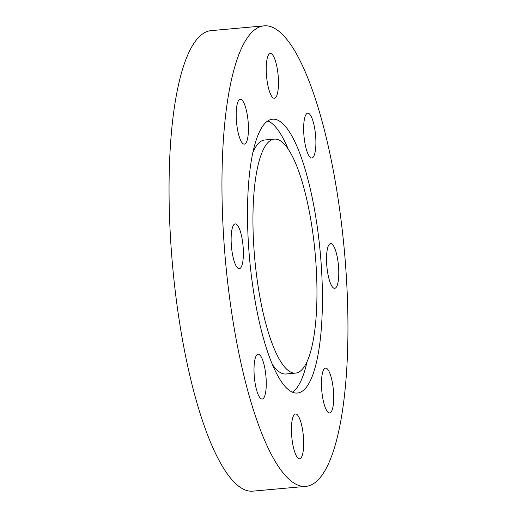 <?xml version="1.0" encoding="UTF-8"?>
<svg xmlns="http://www.w3.org/2000/svg" width="517" height="517" viewBox="0 0 517 517"><rect width="100%" height="100%" fill="white"/><g stroke="black" fill="none" stroke-linecap="round" stroke-linejoin="round"><path stroke-width="0.78" d="M274.411 139.118A117.475 30.322 84.8 0 0 254.37 254.293A117.475 30.322 84.8 0 0 293.126 372.97A117.475 30.322 84.8 0 0 295.504 373.112A117.475 30.322 84.8 0 0 315.538 257.938A117.475 30.322 84.8 0 0 276.782 139.26A117.475 30.322 84.8 0 0 274.411 139.118L264.788 139.984A117.475 30.322 84.8 0 0 253.072 151.972M272.207 364.285A117.475 30.322 84.8 0 0 283.503 373.843A117.475 30.322 84.8 0 0 285.882 373.985L295.504 373.112M294.516 392.862A137.47 35.479 84.8 0 0 297.294 393.03A137.47 35.479 84.8 0 0 320.747 258.248A137.47 35.479 84.8 0 0 275.393 119.369A137.47 35.479 84.8 0 0 272.614 119.201A137.47 35.479 84.8 0 0 249.168 253.983A137.47 35.479 84.8 0 0 294.516 392.862M292.37 392.19A137.47 35.479 84.8 0 0 307.221 361.124M288.085 148.818A137.47 35.479 84.8 0 0 267.916 120.907M261.705 399.014A22.496 5.803 84.8 0 0 262.158 399.04A22.496 5.803 84.8 0 0 265.997 376.983A22.496 5.803 84.8 0 0 258.571 354.255A22.496 5.803 84.8 0 0 258.119 354.229A22.496 5.803 84.8 0 0 254.28 376.286A22.496 5.803 84.8 0 0 261.705 399.014M238.815 268.672A22.496 5.803 84.8 0 0 239.274 268.698A22.496 5.803 84.8 0 0 243.113 246.641A22.496 5.803 84.8 0 0 235.687 223.919A22.496 5.803 84.8 0 0 235.235 223.893A22.496 5.803 84.8 0 0 231.396 245.943A22.496 5.803 84.8 0 0 238.815 268.672M243.875 144.088A22.496 5.803 84.8 0 0 244.334 144.114A22.496 5.803 84.8 0 0 248.166 122.057A22.496 5.803 84.8 0 0 240.748 99.329A22.496 5.803 84.8 0 0 240.295 99.303A22.496 5.803 84.8 0 0 236.456 121.359A22.496 5.803 84.8 0 0 243.875 144.088M273.913 98.23A22.496 5.803 84.8 0 0 274.372 98.262A22.496 5.803 84.8 0 0 278.204 76.206A22.496 5.803 84.8 0 0 270.785 53.477A22.496 5.803 84.8 0 0 270.333 53.451A22.496 5.803 84.8 0 0 266.494 75.508A22.496 5.803 84.8 0 0 273.913 98.23M311.337 157.976A22.496 5.803 84.8 0 0 311.79 158.002A22.496 5.803 84.8 0 0 315.628 135.945A22.496 5.803 84.8 0 0 308.21 113.217A22.496 5.803 84.8 0 0 307.751 113.191A22.496 5.803 84.8 0 0 303.918 135.247A22.496 5.803 84.8 0 0 311.337 157.976M334.221 288.312A22.496 5.803 84.8 0 0 334.673 288.337A22.496 5.803 84.8 0 0 338.512 266.287A22.496 5.803 84.8 0 0 331.093 243.559A22.496 5.803 84.8 0 0 330.634 243.533A22.496 5.803 84.8 0 0 326.802 265.589A22.496 5.803 84.8 0 0 334.221 288.312M329.161 412.902A22.496 5.803 84.8 0 0 329.62 412.928A22.496 5.803 84.8 0 0 333.452 390.871A22.496 5.803 84.8 0 0 326.033 368.143A22.496 5.803 84.8 0 0 325.581 368.117A22.496 5.803 84.8 0 0 321.742 390.173A22.496 5.803 84.8 0 0 329.161 412.902M299.123 458.753A22.496 5.803 84.8 0 0 299.582 458.779A22.496 5.803 84.8 0 0 303.414 436.723A22.496 5.803 84.8 0 0 295.995 414.001A22.496 5.803 84.8 0 0 295.543 413.968A22.496 5.803 84.8 0 0 291.704 436.025A22.496 5.803 84.8 0 0 299.123 458.753M268.872 26.128A231.196 59.668 84.8 0 0 264.2 25.85A231.196 59.668 84.8 0 0 224.766 252.529A231.196 59.668 84.8 0 0 301.036 486.103A231.196 59.668 84.8 0 0 305.715 486.381A231.196 59.668 84.8 0 0 345.143 259.702A231.196 59.668 84.8 0 0 268.872 26.128M264.2 25.85L211.285 30.619A231.196 59.668 84.8 0 0 171.857 257.298A231.196 59.668 84.8 0 0 248.128 490.872A231.196 59.668 84.8 0 0 252.8 491.15L305.715 486.381"/></g></svg>
